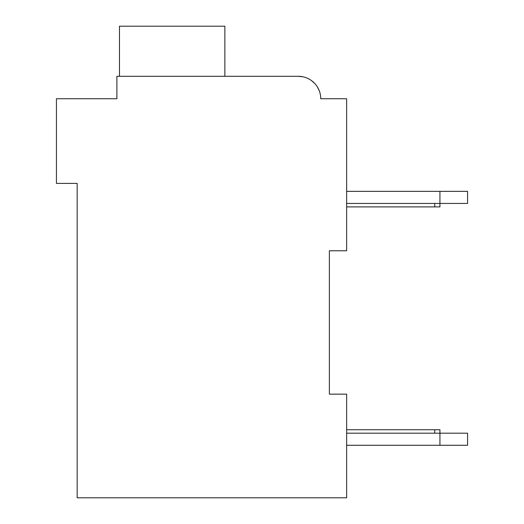 <?xml version="1.0" encoding="UTF-8"?>
<svg xmlns="http://www.w3.org/2000/svg" width="524" height="524" viewBox="0 0 524 524"><rect width="100%" height="100%" fill="white"/><g stroke="black" fill="none" stroke-linecap="round" stroke-linejoin="round"><path stroke-width="0.79" d="M329.373 250.773L346.646 250.773L346.646 98.754L320.734 98.754A22.46 22.46 0 0 0 298.274 76.294L116.891 76.294L116.891 98.754L56.428 98.754L56.428 183.4L77.159 183.4L77.159 497.8L346.646 497.8L346.646 394.153L329.373 394.153L329.373 250.773M111.71 98.754L116.891 98.754L116.891 86.663M298.274 76.294L302.977 76.792L298.274 76.294L227.449 76.294M325.915 98.754L320.734 98.754M307.477 78.266L308.354 78.685L307.477 78.266M311.479 80.585L314.793 83.532L311.479 80.585M317.367 86.925L319.214 90.639L317.367 86.925M224.862 76.294L224.862 26.2L119.485 26.2L119.485 76.294M346.646 191.345L439.931 191.345L439.931 203.436L346.646 203.436M439.931 191.345L467.572 191.345L467.572 203.436L439.931 203.436L439.931 206.895L346.646 206.895M467.572 433.191L467.572 445.282L439.931 445.282L439.931 433.191L467.572 433.191M346.646 445.282L439.931 445.282M346.646 429.739L439.931 429.739L439.931 433.191L346.646 433.191M434.75 429.739L434.75 433.191M434.75 206.895L434.75 203.436"/></g></svg>
